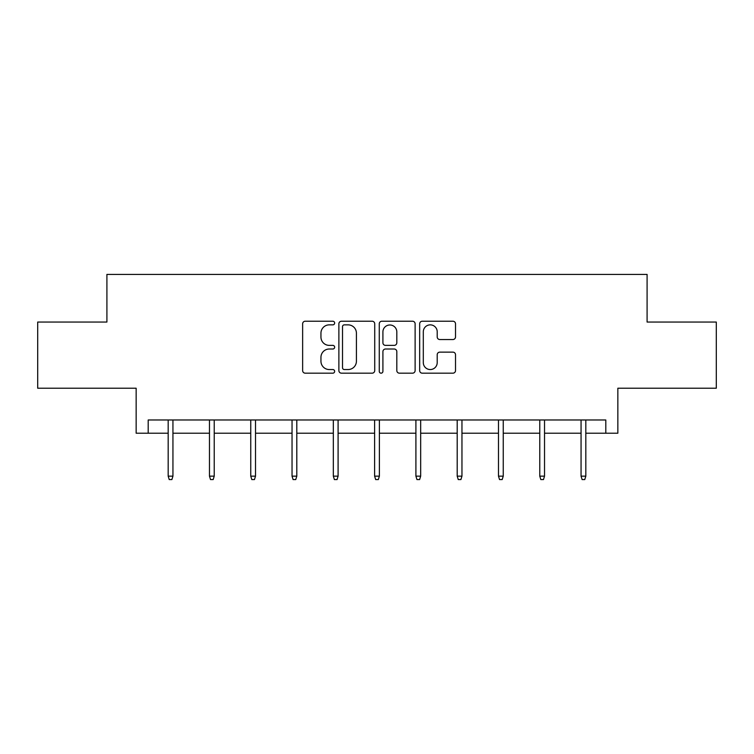 <?xml version="1.0" encoding="UTF-8"?>
<svg xmlns="http://www.w3.org/2000/svg" width="754" height="754" viewBox="0 0 754 754"><rect width="100%" height="100%" fill="white"/><g stroke="black" fill="none" stroke-linecap="round" stroke-linejoin="round"><path stroke-width="1.13" d="M334.653 323.042A1.819 1.819 0 0 0 332.834 321.223L305.238 321.223A2.601 2.601 0 0 0 302.637 323.815L302.637 370.582A2.601 2.601 0 0 0 305.238 373.173L332.834 373.173A1.819 1.819 0 0 0 334.653 371.354A1.819 1.819 0 0 0 332.834 369.545L329.262 369.545A8.313 8.313 0 0 1 320.95 361.223L320.95 357.33A8.313 8.313 0 0 1 329.262 349.017L332.834 349.017A1.819 1.819 0 0 0 334.653 347.198A1.819 1.819 0 0 0 332.834 345.379L329.262 345.379A8.313 8.313 0 0 1 320.95 337.066L320.95 333.174A8.313 8.313 0 0 1 329.262 324.861L332.834 324.861A1.819 1.819 0 0 0 334.653 323.042M148.199 433.211L148.199 419.978L605.801 419.978L605.801 433.211L617.846 433.211L617.846 388.225L716.3 388.225L716.3 322.052L647.092 322.052L647.092 274.418L106.908 274.418L106.908 322.052L37.7 322.052L37.7 388.225L136.154 388.225L136.154 433.211L168.18 433.211M452.918 339.536A2.601 2.601 0 0 0 455.52 336.934L455.52 323.815A2.601 2.601 0 0 0 452.918 321.223L422.268 321.223A2.601 2.601 0 0 0 419.667 323.815L419.667 370.582A2.601 2.601 0 0 0 422.268 373.173L452.918 373.173A2.601 2.601 0 0 0 455.52 370.582L455.52 354.729A2.601 2.601 0 0 0 452.918 352.137L439.799 352.137A2.601 2.601 0 0 0 437.207 354.729L437.207 362.589A6.946 6.946 0 0 1 430.261 369.545A6.946 6.946 0 0 1 423.305 362.589L423.305 331.807A6.946 6.946 0 0 1 430.261 324.861A6.946 6.946 0 0 1 437.207 331.807L437.207 336.934A2.601 2.601 0 0 0 439.799 339.536L452.918 339.536M374.729 323.815A2.601 2.601 0 0 0 372.127 321.223L341.477 321.223A2.601 2.601 0 0 0 338.876 323.815L338.876 370.582A2.601 2.601 0 0 0 341.477 373.173L372.127 373.173A2.601 2.601 0 0 0 374.729 370.582L374.729 323.815M381.873 321.223L412.523 321.223A2.601 2.601 0 0 1 415.124 323.815L415.124 370.582A2.601 2.601 0 0 1 412.523 373.173L399.403 373.173A2.601 2.601 0 0 1 396.811 370.582L396.811 351.618A2.601 2.601 0 0 0 394.21 349.017L385.511 349.017A2.601 2.601 0 0 0 382.909 351.618L382.909 371.354A1.819 1.819 0 0 1 381.09 373.173A1.819 1.819 0 0 1 379.271 371.354L379.271 323.815A2.601 2.601 0 0 1 381.873 321.223M172.939 433.211L209.471 433.211M214.23 433.211L250.752 433.211M255.521 433.211L292.043 433.211M296.803 433.211L333.334 433.211M338.094 433.211L374.615 433.211M379.385 433.211L415.906 433.211M420.666 433.211L457.197 433.211M461.957 433.211L498.479 433.211M503.248 433.211L539.77 433.211M544.529 433.211L581.061 433.211M585.82 433.211L605.801 433.211M344.333 324.861A1.819 1.819 0 0 0 342.514 326.68L342.514 367.726A1.819 1.819 0 0 0 344.333 369.545L348.103 369.545A8.313 8.313 0 0 0 356.416 361.223L356.416 333.174A8.313 8.313 0 0 0 348.103 324.861L344.333 324.861M396.811 331.939A6.946 6.946 0 0 0 389.856 324.983A6.946 6.946 0 0 0 382.909 331.939L382.909 342.778A2.601 2.601 0 0 0 385.511 345.379L394.21 345.379A2.601 2.601 0 0 0 396.811 342.778L396.811 331.939M168.18 476.142L169.235 479.582L171.884 479.582L172.939 476.142L168.18 476.142L168.18 419.978M172.939 476.142L172.939 419.978M209.471 476.142L210.526 479.582L213.175 479.582L214.23 476.142L209.471 476.142L209.471 419.978M214.23 476.142L214.23 419.978M250.752 476.142L251.817 479.582L254.456 479.582L255.521 476.142L250.752 476.142L250.752 419.978M255.521 476.142L255.521 419.978M292.043 476.142L293.099 479.582L295.747 479.582L296.803 476.142L292.043 476.142L292.043 419.978M296.803 476.142L296.803 419.978M333.334 476.142L334.39 479.582L337.038 479.582L338.094 476.142L333.334 476.142L333.334 419.978M338.094 476.142L338.094 419.978M374.615 476.142L375.68 479.582L378.32 479.582L379.385 476.142L374.615 476.142L374.615 419.978M379.385 476.142L379.385 419.978M415.906 476.142L416.962 479.582L419.61 479.582L420.666 476.142L415.906 476.142L415.906 419.978M420.666 476.142L420.666 419.978M457.197 476.142L458.253 479.582L460.901 479.582L461.957 476.142L457.197 476.142L457.197 419.978M461.957 476.142L461.957 419.978M498.479 476.142L499.544 479.582L502.183 479.582L503.248 476.142L498.479 476.142L498.479 419.978M503.248 476.142L503.248 419.978M539.77 476.142L540.825 479.582L543.474 479.582L544.529 476.142L539.77 476.142L539.77 419.978M544.529 476.142L544.529 419.978M581.061 476.142L582.116 479.582L584.765 479.582L585.82 476.142L581.061 476.142L581.061 419.978M585.82 476.142L585.82 419.978"/></g></svg>
